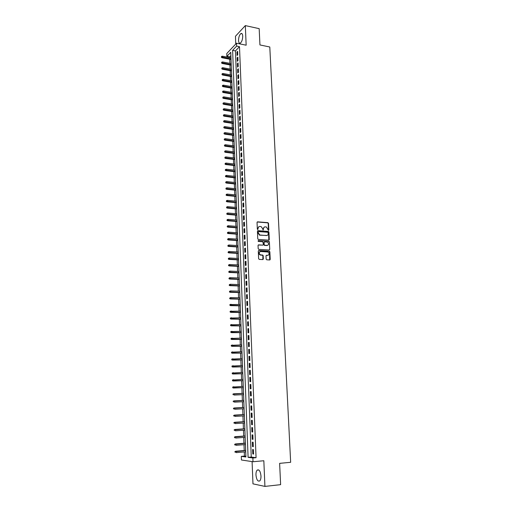 <?xml version="1.0" encoding="UTF-8"?>
<svg xmlns="http://www.w3.org/2000/svg" width="512" height="512" viewBox="0 0 512 512"><rect width="100%" height="100%" fill="white"/><g stroke="black" fill="none" stroke-linecap="round" stroke-linejoin="round"><path stroke-width="0.77" d="M268.454 230.419L268.832 230.01L268.518 223.341L267.917 222.669L257.594 221.837L257.043 222.419L257.338 229.146L257.76 229.619L258.106 228.333C258.17 227.117 258.752 226.49 259.866 226.451L261.12 226.592L262.662 228.678L263.04 230.003L263.469 228.742C263.526 227.526 264.109 226.899 265.21 226.867L266.451 227.008L268.454 230.419L268.211 223.494L267.718 222.842L257.19 221.99M257.773 229.619L258.106 228.333M263.13 230.022L263.469 228.742M260.986 475.962C260.39 471.136 259.11 469.19 257.152 470.131C256.307 471.078 255.91 472.71 255.962 475.021C256.538 479.84 257.818 481.792 259.802 480.858C260.646 479.904 261.037 478.272 260.986 475.962M242.72 36.109C242.554 33.958 241.952 33.101 240.915 33.542C239.411 34.867 238.618 37.197 238.541 40.531C238.701 42.688 239.309 43.546 240.358 43.098C241.856 41.779 242.643 39.45 242.72 36.109M266.15 259.123L266.758 259.795L269.67 259.955L270.214 259.347L269.856 251.808L269.408 251.168L258.848 250.509L258.291 251.117L258.624 258.72L259.238 259.392L262.79 259.584L263.341 258.97L263.194 255.725L262.752 255.085L260.371 254.854C258.765 253.363 258.867 252.25 260.678 251.514L267.955 252.013C269.574 253.485 269.485 254.592 267.686 255.341L266.547 255.277L266.003 255.885L266.15 259.123M252.87 457.997L253.018 461.741L241.44 459.987L241.306 456.365L245.901 457.011L230.765 52.275L226.874 56.352L226.771 53.523L236.525 43.213L236.64 46.112L232.614 50.336L248.09 457.325L252.87 457.997L256.064 457.715L239.488 46.694L236.64 46.112M236.525 43.213L246.157 45.203L245.325 25.6L259.174 28.653L259.942 44.941L269.792 46.995L290.656 462.304L279.629 463.354L280.627 484.659L264.922 486.4L263.834 460.749L253.018 461.741M268.736 240.147L269.28 239.552L268.928 232.102L268.454 231.456L257.978 230.662L257.427 231.251L257.754 238.758L258.221 239.411L268.736 240.147M269.389 241.926L269.747 249.421L269.203 250.022L258.797 249.389L258.189 248.71L258.048 245.472L258.598 244.87L262.835 245.139L263.386 244.538L262.829 241.76L258.17 241.414L258.24 240.544L268.928 241.28L269.389 241.926L269.747 249.421M252.096 461.606L252.966 483.853L264.922 486.4M245.325 25.6L235.45 36.275L235.757 44.026M237.76 54.81L237.626 51.341L236.947 52.032L237.082 55.501L237.76 54.81M237.99 60.608L237.85 57.126L237.178 57.811L237.312 61.286L237.99 60.608M238.221 66.432L238.08 62.938L237.402 63.61L237.542 67.104L238.221 66.432M238.451 72.275L238.317 68.768L237.632 69.434L237.773 72.934L238.451 72.275M238.688 78.144L238.547 74.624L237.862 75.277L238.003 78.79L238.688 78.144M238.918 84.032L238.778 80.499L238.093 81.139L238.234 84.672L238.918 84.032M239.155 89.946L239.014 86.394L238.33 87.034L238.464 90.573L239.155 89.946M239.392 95.878L239.245 92.32L238.56 92.941L238.701 96.499L239.392 95.878M239.622 101.837L239.482 98.259L238.797 98.874L238.938 102.445L239.622 101.837M239.859 107.821L239.718 104.23L239.027 104.832L239.168 108.416L239.859 107.821M240.102 113.824L239.955 110.221L239.264 110.81L239.405 114.406L240.102 113.824M240.339 119.853L240.198 116.23L239.501 116.813L239.642 120.422L240.339 119.853M240.582 125.901L240.435 122.266L239.738 122.835L239.885 126.464L240.582 125.901M240.819 131.974L240.678 128.326L239.974 128.883L240.122 132.525L240.819 131.974M241.062 138.074L240.915 134.413L240.218 134.957L240.358 138.611L241.062 138.074M241.306 144.192L241.158 140.518L240.454 141.056L240.602 144.723L241.306 144.192M241.549 150.336L241.402 146.65L240.698 147.174L240.845 150.854L241.549 150.336M241.792 156.506L241.645 152.8L240.941 153.318L241.088 157.011L241.792 156.506M242.035 162.701L241.888 158.982L241.184 159.482L241.331 163.194L242.035 162.701M242.285 168.915L242.138 165.184L241.427 165.677L241.574 169.402L242.285 168.915M242.534 175.162L242.381 171.411L241.67 171.891L241.818 175.629L242.534 175.162M242.784 181.427L242.63 177.664L241.92 178.131L242.067 181.888L242.784 181.427M243.027 187.718L242.88 183.936L242.163 184.397L242.317 188.166L243.027 187.718M243.283 194.035L243.13 190.24L242.413 190.682L242.56 194.47L243.283 194.035M243.533 200.371L243.379 196.563L242.662 196.998L242.81 200.8L243.533 200.371M243.782 206.739L243.635 202.918L242.912 203.334L243.066 207.149L243.782 206.739M244.038 213.133L243.885 209.293L243.162 209.702L243.315 213.53L244.038 213.133M244.294 219.546L244.141 215.693L243.418 216.09L243.565 219.936L244.294 219.546M244.55 225.99L244.397 222.125L243.667 222.502L243.821 226.368L244.55 225.99M244.806 232.461L244.653 228.576L243.923 228.947L244.077 232.819L244.806 232.461M245.062 238.957L244.909 235.053L244.179 235.411L244.333 239.302L245.062 238.957M245.318 245.472L245.165 241.562L244.435 241.901L244.589 245.811L245.318 245.472M245.581 252.019L245.427 248.09L244.691 248.422L244.845 252.346L245.581 252.019M245.843 258.592L245.683 254.65L244.947 254.963L245.101 258.906L245.843 258.592M246.106 265.197L245.946 261.229L245.21 261.536L245.363 265.491L246.106 265.197M246.368 271.821L246.208 267.84L245.466 268.134L245.626 272.102L246.368 271.821M246.63 278.477L246.47 274.477L245.728 274.758L245.888 278.746L246.63 278.477M246.893 285.152L246.733 281.146L245.99 281.408L246.15 285.408L246.893 285.152M247.162 291.859L247.002 287.834L246.253 288.083L246.413 292.102L247.162 291.859M247.424 298.598L247.264 294.554L246.515 294.79L246.675 298.829L247.424 298.598M247.693 305.357L247.533 301.299L246.784 301.523L246.944 305.574L247.693 305.357M247.962 312.147L247.802 308.07L247.046 308.282L247.213 312.352L247.962 312.147M248.237 318.97L248.07 314.874L247.315 315.072L247.475 319.155L248.237 318.97M248.506 325.818L248.346 321.702L247.584 321.888L247.75 325.99L248.506 325.818M248.781 332.691L248.614 328.563L247.853 328.73L248.019 332.851L248.781 332.691M249.05 339.59L248.89 335.45L248.128 335.603L248.288 339.738L249.05 339.59M249.325 346.522L249.165 342.362L248.397 342.502L248.563 346.656L249.325 346.522M249.606 353.485L249.44 349.306L248.672 349.427L248.838 353.6L249.606 353.485M249.882 360.474L249.715 356.275L248.947 356.384L249.114 360.576L249.882 360.474M250.157 367.494L249.99 363.277L249.222 363.373L249.389 367.578L250.157 367.494M250.438 374.541L250.272 370.31L249.498 370.387L249.664 374.611L250.438 374.541M250.72 381.619L250.547 377.37L249.773 377.434L249.946 381.67L250.72 381.619M251.002 388.723L250.829 384.454L250.054 384.506L250.221 388.762L251.002 388.723M251.283 395.859L251.117 391.578L250.336 391.61L250.502 395.885L251.283 395.859M251.565 403.027L251.398 398.726L250.618 398.739L250.784 403.034L251.565 403.027M251.853 410.227L251.68 405.901L250.899 405.907L251.066 410.221L251.853 410.227M252.141 417.453L251.968 413.114L251.181 413.101L251.354 417.427L252.141 417.453M252.429 424.71L252.256 420.352L251.469 420.326L251.635 424.672L252.429 424.71M252.717 432L252.544 427.622L251.75 427.578L251.923 431.942L252.717 432M253.005 439.322L252.832 434.925L252.038 434.861L252.211 439.251L253.005 439.322M253.299 446.669L253.126 442.259L252.326 442.182L252.499 446.586L253.299 446.669M262.874 255.149L262.406 255.123M239.488 46.694L235.437 50.906L251.251 457.043L256.064 457.715M252.614 449.53L252.794 453.952L253.594 454.054L253.414 449.619L252.614 449.53M230.893 55.622L229.664 56.902L229.69 57.619M229.747 59.226L229.901 63.341M229.958 64.947L230.112 69.082M230.17 70.682L230.33 74.848M230.387 76.442L230.541 80.634M230.598 82.221L230.758 86.438M230.816 88.026L230.97 92.269M231.027 93.85L231.187 98.118M231.245 99.693L231.405 103.994M231.462 105.562L231.622 109.888M231.68 111.45L231.84 115.808M231.898 117.363L232.064 121.747M232.122 123.296L232.282 127.712M232.339 129.254L232.506 133.696M232.563 135.238L232.723 139.706M232.781 141.242L232.947 145.741M233.005 147.264L233.171 151.795M233.229 153.312L233.395 157.875M233.453 159.386L233.626 163.974M233.677 165.485L233.85 170.099M233.907 171.603L234.074 176.25M234.131 177.747L234.304 182.419M234.362 183.91L234.534 188.621M234.592 190.106L234.765 194.842M234.816 196.32L234.995 201.088M235.053 202.56L235.226 207.354M235.283 208.819L235.462 213.651M235.514 215.11L235.693 219.968M235.75 221.421L235.93 226.31M235.981 227.757L236.166 232.678M236.218 234.125L236.403 239.078M236.454 240.512L236.64 245.498M236.691 246.925L236.877 251.942M236.928 253.357L237.114 258.413M237.165 259.821L237.357 264.909M237.408 266.31L237.594 271.43M237.651 272.826L237.837 277.978M237.888 279.366L238.08 284.55M238.131 285.933L238.323 291.149M238.374 292.531L238.573 297.779M238.624 299.149L238.816 304.435M238.867 305.798L239.066 311.11M239.117 312.467L239.315 317.824M239.36 319.168L239.558 324.557M239.61 325.894L239.814 331.315M239.859 332.653L240.064 338.106M240.109 339.437L240.314 344.928M240.365 346.246L240.57 351.77M240.614 353.082L240.819 358.643M240.87 359.949L241.075 365.549M241.126 366.842L241.331 372.474M241.382 373.76L241.594 379.437M241.638 380.71L241.85 386.419M241.894 387.693L242.106 393.434M242.157 394.701L242.368 400.467M242.419 401.754L242.63 407.526M242.675 408.832L242.893 414.618M242.944 415.942L243.155 421.734M243.206 423.085L243.418 428.89M243.469 430.253L243.686 436.064M243.738 437.446L243.949 443.277M244.006 444.678L244.218 450.515M244.275 451.936L244.429 456.09L245.875 456.294M270.016 259.84L269.997 259.43M269.082 240.032L269.062 239.648M244.429 456.09L241.306 456.365M229.664 56.902L226.874 56.352M235.437 50.906L232.614 50.336M251.251 457.043L248.09 457.325M236.947 52.032L237.658 52.173M237.178 57.811L237.888 57.952M237.402 63.61L238.112 63.75M237.632 69.434L238.342 69.568M237.862 75.277L238.579 75.405M238.093 81.139L238.81 81.274M238.33 87.034L239.04 87.155M238.56 92.941L239.277 93.062M238.797 98.874L239.514 98.995M239.027 104.832L239.75 104.947M239.264 110.81L239.987 110.925M239.501 116.813L240.224 116.922M239.738 122.835L240.461 122.944M239.974 128.883L240.704 128.992M240.218 134.957L240.941 135.059M240.454 141.056L241.184 141.152M240.698 147.174L241.427 147.27M240.941 153.318L241.67 153.408M241.184 159.482L241.914 159.571M241.427 165.677L242.157 165.76M241.67 171.891L242.406 171.974M241.92 178.131L242.656 178.214M242.163 184.397L242.899 184.474M242.413 190.682L243.149 190.758M242.662 196.998L243.398 197.069M242.912 203.334L243.654 203.405M243.162 209.702L243.904 209.766M243.418 216.09L244.16 216.154M243.667 222.502L244.41 222.566M243.923 228.947L244.666 228.998M244.179 235.411L244.922 235.462M244.435 241.901L245.184 241.952M244.691 248.422L245.44 248.467M244.947 254.963L245.696 255.008M245.21 261.536L245.958 261.574M245.466 268.134L246.221 268.166M245.728 274.758L246.483 274.79M245.99 281.408L246.746 281.434M246.253 288.083L247.008 288.109M246.515 294.79L247.277 294.81M246.784 301.523L247.546 301.542M247.046 308.282L247.814 308.294M247.315 315.072L248.083 315.078M247.584 321.888L248.352 321.894M247.853 328.73L248.621 328.73M248.128 335.603L248.896 335.597M248.397 342.502L249.165 342.496M248.672 349.427L249.44 349.421M248.947 356.384L249.715 356.371M249.222 363.373L249.997 363.354M249.498 370.387L250.272 370.368M249.773 377.434L250.554 377.408M250.054 384.506L250.835 384.48M250.502 395.885L251.283 395.853M250.336 391.61L251.117 391.578M250.784 403.034L251.565 402.995M251.066 410.221L251.853 410.176M251.354 417.427L252.134 417.382M251.635 424.672L252.422 424.621M251.923 431.942L252.71 431.891M252.211 439.251L253.005 439.187M252.499 446.586L253.293 446.522M252.794 453.952L253.587 453.882M264.256 227.098L263.162 228.89M258.893 226.688L257.805 228.48M268.806 240.147L268.621 232.25L268.147 231.597L257.587 230.81M268.16 232.736L267.744 232.269L258.656 231.597L258.272 232.013L258.31 232.934L259.814 235.008L266.47 235.539C267.571 235.494 268.154 234.867 268.205 233.651L268.16 232.736M267.078 235.469L259.514 235.149L258.01 233.075L257.965 232.154M269.254 250.022L269.434 249.549M262.899 245.139L258.221 245.005M258.24 240.544L268.787 241.254M267.2 245.421C269.005 244.666 269.082 243.558 267.424 242.099L264.64 241.862L264.096 242.458L264.192 244.589L264.646 245.235L267.648 245.376M264.262 241.997L264.096 242.458M266.886 245.555L264.339 245.37L263.885 244.723L263.789 242.592M269.082 242.061L268.48 241.389M268.102 255.302L266.189 255.405M259.923 251.693C258.534 252.704 258.586 253.798 260.07 254.976L260.826 254.95M262.835 259.584L262.886 255.853L262.445 255.213L260.525 255.078M269.709 259.955L269.542 251.936L269.101 251.296L258.477 250.637M221.6 56.397L221.363 57.242L221.6 56.397L222.432 56.205L222.01 57.728L231.034 59.475M221.619 56.973L231.014 58.899M222.432 56.205L230.976 57.869M222.01 57.728L221.363 57.242M221.798 62.144L221.562 62.989L221.798 62.144L222.63 61.952L222.208 63.469L231.251 65.19M221.818 62.726L231.226 64.621M222.63 61.952L231.187 63.59M222.208 63.469L221.562 62.989M221.997 67.917L221.76 68.762L221.997 67.917L222.835 67.718L222.406 69.235L231.462 70.925M222.016 68.499L231.443 70.362M222.835 67.718L231.405 69.325M222.406 69.235L221.76 68.762M222.195 73.709L221.958 74.554L222.195 73.709L223.034 73.51L223.072 74.554L222.605 75.021L231.68 76.678M222.214 74.291L231.661 76.122M223.034 73.51L231.622 75.085M222.605 75.021L221.958 74.554M222.394 79.526L222.157 80.365L222.394 79.526L223.232 79.322L223.27 80.371L222.803 80.832L231.898 82.451M222.413 80.109L231.872 81.907M223.232 79.322L231.834 80.864M222.803 80.832L222.157 80.365M222.598 85.363L222.355 86.202L222.598 85.363L223.437 85.158L223.475 86.214L223.008 86.662L232.109 88.25M222.618 85.946L232.09 87.712M223.437 85.158L232.051 86.669M223.008 86.662L222.355 86.202M222.797 91.226L222.56 92.058L222.797 91.226L223.642 91.014L223.674 92.07L223.206 92.518L232.326 94.067M222.816 91.808L232.307 93.542M223.642 91.014L232.269 92.493M223.206 92.518L222.56 92.058M223.002 97.107L222.758 97.939L223.002 97.107L223.84 96.896L223.878 97.958L223.411 98.394L232.55 99.91M223.021 97.696L232.531 99.392M223.84 96.896L232.486 98.336M223.411 98.394L222.758 97.939M223.2 103.008L222.963 103.84L223.2 103.008L224.045 102.797L224.083 103.859L223.616 104.294L232.768 105.773M223.219 103.597L232.749 105.267M224.045 102.797L232.71 104.205M223.616 104.294L222.963 103.84M223.405 108.934L223.162 109.766L223.405 108.934L224.25 108.723L224.288 109.792L223.814 110.214L232.986 111.654M223.424 109.53L232.966 111.162M224.25 108.723L232.928 110.099M223.814 110.214L223.162 109.766M223.61 114.88L223.366 115.712L223.61 114.88L224.461 114.669L224.493 115.744L224.019 116.154L233.21 117.562M223.629 115.482L233.19 117.075M224.461 114.669L233.152 116.013M224.019 116.154L223.366 115.712M223.814 120.858L223.571 121.677L223.814 120.858L224.666 120.64L224.704 121.715L224.23 122.125L233.427 123.494M223.834 121.453L233.414 123.014M224.666 120.64L233.37 121.946M224.23 122.125L223.571 121.677M224.019 126.848L223.776 127.674L224.019 126.848L224.87 126.63L224.909 127.712L224.435 128.109L233.651 129.446M224.038 127.45L233.632 128.979M224.87 126.63L233.594 127.904M224.435 128.109L223.776 127.674M224.23 132.864L223.981 133.69L224.23 132.864L225.082 132.646L225.12 133.728L224.64 134.125L233.875 135.424M224.25 133.472L233.856 134.963M225.082 132.646L233.818 133.882M224.64 134.125L223.981 133.69M224.435 138.906L224.192 139.725L224.435 138.906L225.293 138.682L225.325 139.776L224.851 140.16L234.099 141.421M224.454 139.514L234.086 140.973M225.293 138.682L234.042 139.891M224.851 140.16L224.192 139.725M224.64 144.973L224.397 145.786L224.64 144.973L225.498 144.749L225.536 145.837L225.056 146.214L234.323 147.443M224.666 145.581L234.31 147.002M225.498 144.749L234.266 145.914M225.056 146.214L224.397 145.786M224.851 151.059L224.608 151.872L224.851 151.059L225.709 150.829L225.747 151.93L225.267 152.294L234.554 153.485M224.87 151.667L234.534 153.056M225.709 150.829L234.496 151.962M225.267 152.294L224.608 151.872M225.062 157.171L224.819 157.984L225.062 157.171L225.92 156.941L225.958 158.042L225.478 158.4L234.778 159.552M225.082 157.786L234.765 159.136M225.92 156.941L234.72 158.035M225.478 158.4L224.819 157.984M225.274 163.302L225.024 164.115L225.274 163.302L226.131 163.072L226.17 164.179L225.69 164.531L235.008 165.645M225.293 163.917L234.989 165.235M226.131 163.072L234.95 164.134M225.69 164.531L225.024 164.115M225.485 169.466L225.235 170.272L225.485 169.466L226.349 169.229L226.387 170.342L225.901 170.682L235.232 171.757M225.504 170.08L235.219 171.36M226.349 169.229L235.181 170.253M225.901 170.682L225.235 170.272M225.696 175.648L225.446 176.454L225.696 175.648L226.56 175.411L226.598 176.525L226.112 176.858L235.462 177.894M225.715 176.269L235.45 177.504M226.56 175.411L235.411 176.397M226.112 176.858L225.446 176.454M225.907 181.85L225.664 182.656L225.907 181.85L226.778 181.613L226.816 182.733L226.33 183.059L235.693 184.058M225.933 182.477L235.68 183.68M226.778 181.613L235.642 182.566M226.33 183.059L225.664 182.656M226.125 188.083L225.875 188.883L226.125 188.083L226.995 187.84L227.034 188.966L226.541 189.286L235.923 190.24M226.144 188.71L235.91 189.875M226.995 187.84L235.872 188.755M226.541 189.286L225.875 188.883M226.336 194.336L226.086 195.136L226.336 194.336L227.206 194.093L227.245 195.226L226.758 195.533L236.16 196.448M226.362 194.963L236.147 196.096M227.206 194.093L236.102 194.97M226.758 195.533L226.086 195.136M226.554 200.621L226.304 201.414L226.554 200.621L227.424 200.371L227.462 201.504L226.976 201.805L236.39 202.682M226.579 201.248L236.378 202.336M227.424 200.371L236.339 201.21M226.976 201.805L226.304 201.414M226.771 206.925L226.522 207.718L226.771 206.925L227.642 206.675L227.686 207.814L227.194 208.102L236.627 208.941M226.79 207.558L236.614 208.608M227.642 206.675L236.57 207.475M227.194 208.102L226.522 207.718M226.989 213.254L226.739 214.048L226.989 213.254L227.866 213.005L227.904 214.144L227.411 214.426L236.858 215.226M227.008 213.888L236.851 214.899M227.866 213.005L236.806 213.766M227.411 214.426L226.739 214.048M227.206 219.61L226.957 220.397L227.206 219.61L228.083 219.354L228.122 220.499L227.629 220.774L237.094 221.53M227.232 220.243L237.082 221.216M228.083 219.354L237.043 220.077M227.629 220.774L226.957 220.397M227.424 225.984L227.174 226.771L227.424 225.984L228.307 225.728L228.346 226.88L227.846 227.149L237.331 227.859M227.45 226.624L237.325 227.558M228.307 225.728L237.28 226.413M227.846 227.149L227.174 226.771M227.648 232.39L227.392 233.178L227.648 232.39L228.525 232.134L228.563 233.286L228.07 233.542L237.568 234.214M227.667 233.03L237.562 233.926M228.525 232.134L237.517 232.781M228.07 233.542L227.392 233.178M227.866 238.822L227.616 239.603L227.866 238.822L228.749 238.56L228.787 239.718L228.288 239.968L237.811 240.602M227.891 239.469L237.798 240.32M228.749 238.56L237.754 239.168M228.288 239.968L227.616 239.603M228.09 245.28L227.834 246.054L228.09 245.28L228.973 245.011L229.011 246.176L228.512 246.419L238.048 247.008M228.109 245.926L238.042 246.739M228.973 245.011L237.997 245.581M228.512 246.419L227.834 246.054M228.314 251.757L228.058 252.538L228.314 251.757L229.197 251.494L229.235 252.659L228.736 252.89L238.291 253.44M228.333 252.41L238.278 253.178M229.197 251.494L238.234 252.019M228.736 252.89L228.058 252.538M228.538 258.266L228.282 259.04L228.538 258.266L229.421 257.997L229.459 259.174L228.96 259.392L238.534 259.898M228.557 258.918L238.522 259.648M229.421 257.997L238.477 258.483M228.96 259.392L228.282 259.04M228.762 264.8L228.506 265.574L228.762 264.8L229.645 264.531L229.69 265.709L229.184 265.92L238.771 266.381M228.781 265.453L238.765 266.144M229.645 264.531L238.72 264.973M229.184 265.92L228.506 265.574M228.986 271.36L228.73 272.128L228.986 271.36L229.875 271.085L229.914 272.269L229.408 272.474L239.014 272.89M229.005 272.019L239.008 272.666M229.875 271.085L238.963 271.488M229.408 272.474L228.73 272.128M229.21 277.946L228.954 278.714L229.21 277.946L230.106 277.67L230.144 278.854L229.638 279.053L239.264 279.424M229.235 278.605L239.251 279.213M230.106 277.67L239.206 278.029M229.638 279.053L228.954 278.714M229.44 284.557L229.178 285.325L229.44 284.557L230.33 284.282L230.374 285.472L229.862 285.658L239.507 285.984M229.459 285.222L239.501 285.786M230.33 284.282L239.456 284.602M229.862 285.658L229.178 285.325M229.664 291.2L229.408 291.962L229.664 291.2L230.56 290.918L230.605 292.115L230.093 292.288L239.75 292.57M229.69 291.866L239.744 292.384M230.56 290.918L239.699 291.194M230.093 292.288L229.408 291.962M229.894 297.862L229.638 298.624L229.894 297.862L230.79 297.581L230.835 298.784L230.323 298.944L240 299.181M229.92 298.534L239.994 299.008M230.79 297.581L239.949 297.811M230.323 298.944L229.638 298.624M229.843 304.64L230.15 305.229L229.843 304.64L231.021 304.269L231.066 305.478L230.554 305.632L240.25 305.824M230.15 305.229L240.243 305.658M230.125 304.557L240.198 304.461M230.554 305.632L229.862 305.312M230.074 311.36L230.381 311.949L230.074 311.36L231.258 310.989L231.296 312.198L230.784 312.346L240.499 312.493M230.381 311.949L240.493 312.339M230.355 311.277L240.448 311.136M230.784 312.346L230.093 312.032M230.304 318.099L230.611 318.701L230.304 318.099L231.488 317.734L231.533 318.95L231.021 319.085L240.749 319.181M230.611 318.701L240.742 319.046M230.586 318.022L240.698 317.837M231.021 319.085L230.33 318.778M230.534 324.87L230.842 325.478L230.534 324.87L231.725 324.506L231.77 325.728L231.251 325.85L240.998 325.907M230.842 325.478L240.992 325.779M230.822 324.8L240.947 324.563M231.251 325.85L230.56 325.549M230.771 331.667L231.078 332.282L230.771 331.667L231.962 331.302L232 332.531L231.488 332.646L241.254 332.653M231.078 332.282L241.248 332.538M231.053 331.603L241.203 331.322M231.488 332.646L230.79 332.346M231.002 338.49L231.315 339.117L231.002 338.49L232.198 338.131L232.237 339.366L231.718 339.469L241.504 339.43M231.315 339.117L241.504 339.328M231.29 338.432L241.459 338.106M231.718 339.469L231.027 339.174M231.238 345.344L231.546 345.978L231.238 345.344L232.435 344.992L232.474 346.227L231.955 346.317L241.76 346.234M231.546 345.978L241.754 346.144M231.526 345.293L241.709 344.915M231.955 346.317L231.258 346.029M231.475 352.224L231.782 352.87L231.475 352.224L232.672 351.872L232.717 353.114L232.192 353.197L242.016 353.062M231.782 352.87L242.01 352.986M231.763 352.179L241.965 351.75M232.192 353.197L231.494 352.915M231.712 359.136L232.026 359.789L231.712 359.136L232.909 358.784L232.954 360.032L232.435 360.102L242.272 359.923M232.026 359.789L242.272 359.859M232 359.091L242.221 358.618M232.435 360.102L231.731 359.827M231.949 366.074L232.262 366.733L231.949 366.074L233.152 365.728L233.197 366.976L232.672 367.04L242.528 366.81M232.262 366.733L242.528 366.758M232.237 366.035L242.483 365.517M232.672 367.04L231.968 366.765M232.186 373.037L232.499 373.709L232.186 373.037L233.395 372.698L233.44 373.952L232.909 374.003L242.79 373.722M232.499 373.709L242.784 373.683M232.48 373.011L242.739 372.435M232.909 374.003L232.211 373.734M232.429 380.032L232.742 380.71L232.429 380.032L233.638 379.693L233.677 380.96L233.152 380.998L243.046 380.666M232.742 380.71L243.046 380.64M232.717 380.013L243.002 379.386M233.152 380.998L232.448 380.736M232.666 387.059L232.986 387.744L232.666 387.059L233.882 386.72L233.92 387.987L233.395 388.019L243.309 387.635M232.986 387.744L243.309 387.629M232.96 387.04L243.264 386.368M233.395 388.019L232.691 387.763M232.909 394.112L233.229 394.81L232.909 394.112L234.125 393.779L234.17 395.053L243.571 394.643M233.203 394.099L243.52 393.376L233.594 393.798M233.152 401.197L233.472 401.901L233.152 401.197L234.368 400.864L234.413 402.144L243.834 401.683M233.446 401.19L243.789 400.416M233.837 400.877L243.789 400.397M233.395 408.307L233.715 409.024L233.395 408.307L234.618 407.981L234.662 409.267L244.096 408.755M233.69 408.307L244.051 407.482M234.08 407.981L244.051 407.456M233.638 415.45L233.958 416.173L233.638 415.45L234.861 415.123L234.906 416.416L244.365 415.859M233.933 415.456L244.314 414.579M234.33 415.11L244.314 414.534M233.888 422.624L234.208 423.354L233.888 422.624L235.11 422.304L235.155 423.597L244.634 422.989M234.182 422.637L244.582 421.702M234.573 422.278L244.582 421.645M234.131 429.824L234.458 430.566L234.131 429.824L235.36 429.504L235.405 430.81L244.896 430.15M234.432 429.843L244.851 428.858M234.822 429.472L244.845 428.787M234.381 437.056L234.701 437.811L234.381 437.056L235.61 436.742L235.654 438.048L245.165 437.344M234.682 437.082L245.12 436.045M235.072 436.698L245.114 435.962M234.63 444.32L234.95 445.082L234.63 444.32L235.866 444.006L235.91 445.318L245.44 444.563M234.931 444.352L245.389 443.264M235.322 443.949L245.382 443.162M234.88 451.616L235.206 452.384L234.88 451.616L236.115 451.309L236.16 452.621L245.709 451.814M235.181 451.654L245.658 450.509M235.571 451.238L245.658 450.394M257.152 470.131L258.771 469.971M240.915 33.542L242.118 33.805"/></g></svg>
